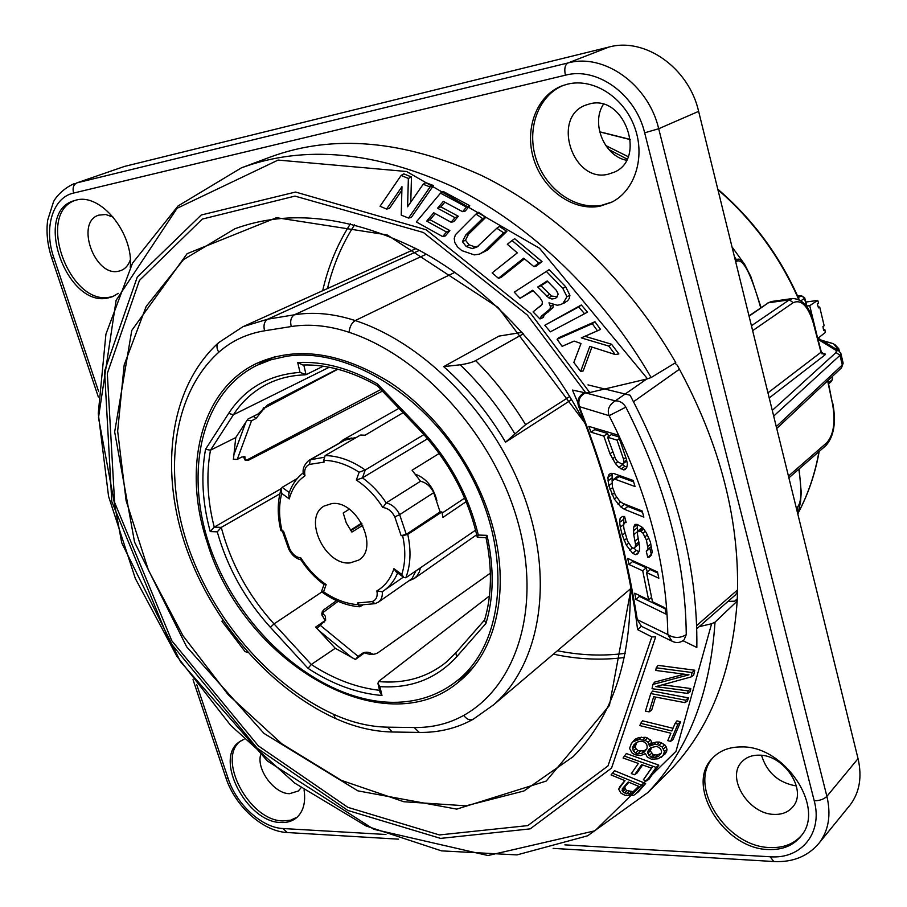 <?xml version="1.0" encoding="UTF-8"?>
<svg xmlns="http://www.w3.org/2000/svg" width="907" height="907" viewBox="0 0 907 907"><rect width="100%" height="100%" fill="white"/><g stroke="black" fill="none" stroke-linecap="round" stroke-linejoin="round"><path stroke-width="1.36" d="M465.642 675.658L457.729 680.295M256.125 363.65C295.75 345.669 340.363 351.916 389.965 382.38C436.426 413.116 475.597 467.105 491.73 523.044C510.958 588.598 496.503 651.305 459.52 681.214C383.967 746.801 242.43 661.339 207.25 542.511C182.216 468.477 200.288 390.35 256.125 363.65L257.35 363.061M265.785 359.557L258.2 364.716M817.241 336.52L809.724 305.648L817.717 300.398L818.556 303.074L817.332 303.936L818.488 307.858L819.701 306.985L824.146 325.715L822.932 326.611L823.647 330.567L824.86 329.672L825.313 332.45L818.125 338.152M806.867 306.044L809.724 305.648M805.813 302.054L817.717 300.398M824.86 329.672L823.375 329.003M817.4 304.162L818.556 303.074M522.069 332.37L498.895 336.123L443.693 366.632C467.865 388.037 488.476 413.218 505.528 442.174L569.845 400.781M498.895 336.123L519.019 332.801M569.743 396.506L525.584 424.68L505.528 442.174M443.693 366.632L460.178 364.795C467.184 363.775 472.343 362.381 475.665 360.623L523.373 333.821M221.977 621.318L222.669 620.082M247.962 652.53L245.026 651.566M309.502 464.407L310.262 459.77L308.799 460.439C304.151 464.701 302.337 469.134 303.369 473.737L304.99 475.812C303.924 470.019 305.432 466.209 309.502 464.407L324.116 462.117L323.697 460.348C335.397 460.541 347.211 464.497 359.138 472.218L365.26 470.007L423.92 434.612M466.119 501.673L442.933 517.409L441.913 511.945L407.765 534.393L402.64 535.708L401.132 535.652L394.794 516.877C391.915 511.208 387.924 508.09 382.833 507.535L386.189 502.886L420.519 481.254L412.073 470.223L439.192 453.477M362.573 605.23L359.625 606.783L357.403 602.985L372.074 601.613C376.258 600.117 377.856 596.534 376.893 590.865L382.176 591.772L384.069 590.514C390.01 586.239 394.522 580.378 397.617 572.929M300.965 558.02C307.836 568.916 316.237 577.77 326.146 584.596L324.184 584.652C315.126 577.997 307.36 569.687 300.875 559.71L300.965 558.02C296.26 557.397 292.542 554.404 289.786 549.03L283.506 531.173L282.134 531.117C278.857 517.557 278.732 504.984 281.76 493.419L281.261 488.658L282.156 487.354L297.281 478.499M350.068 562.907L358.65 560.129C379.67 548.27 356.802 499.904 331.769 503.578L324.037 506.083C302.689 517.761 324.831 565.798 350.068 562.907M835.642 348.889L836.9 347.914L839.224 351.1M828.624 383.752L831.322 381.575L832.422 379.432L832.603 376.19M393.071 702.335C417.957 702.369 439.668 694.887 458.205 679.887C504.383 642.587 512.455 554.256 471.062 475.869C430.065 397.323 348.152 346.429 286.34 356.326L271 359.773L256.772 365.396C197.216 395.021 182.205 482.218 215.254 560.685C247.883 639.344 323.901 701.848 393.071 702.335M305.137 374.852C291.374 375.294 278.868 378.298 267.622 383.876C253.563 390.962 242.158 401.257 233.405 414.76L228.666 413.388C245.003 388.423 268.789 374.75 300.036 372.38L306.056 374.67L303.788 364.977M323.209 366.213L306.056 374.67M489.44 595.944L378.434 681.554C404.42 683.935 426.936 677.54 446.006 662.371L455.665 653.04M279.866 493.839L221.263 527.398L214.233 527.126L281.283 488.59M300.036 372.38L297.7 362.517L302.836 364.999C326.735 364.319 351.553 371.224 377.278 385.724M477.445 537.318L478.306 535.039C468.556 494.984 449.09 459.396 419.907 428.274L377.414 383.899L377.301 385.747M403.093 412.696L365.102 435.201L360.521 435.009L325.137 455.586L323.697 460.348M441.913 511.945L440.088 511.899L406.279 534.325L401.132 535.652M475.608 530.153L405.814 577.782L403.853 577.498L401.801 574.426C405.474 562.862 405.758 549.959 402.64 535.708M382.833 507.535C375.6 496.095 366.779 486.934 356.349 480.064L362.471 477.853L365.26 470.007C351.848 460.609 338.47 455.802 325.137 455.586M406.279 534.325L399.647 514.643C396.495 508.249 392.005 504.326 386.189 502.886C379.534 492.807 371.632 484.463 362.471 477.853L427.56 438.739M350.816 530.674L361.95 523.758M362.755 525.323L351.893 532.092L346.293 522.954L343.22 513.022L349.286 509.19M356.542 437.321L344.388 440.292L308.799 460.439M440.088 511.899L433.705 492.671C430.644 486.435 426.245 482.626 420.519 481.254M372.074 601.613L375.09 603.665L378.457 602.089L412.039 578.598L415.928 570.877M304.99 475.812C297.258 481.073 292.009 488.771 289.254 498.907L288.743 494.111C291.646 485.166 296.487 478.08 303.255 472.853M289.276 492.546L282.156 487.354M281.261 488.658C277.349 501.446 277.225 515.448 280.898 530.663L282.134 531.117M336.531 600.638L323.708 609.855L322.643 612.316M321.849 591.976L274.016 623.914C248.393 595.582 230.809 563.406 221.263 527.398L217.272 531.842C227.317 567.453 245.015 599.266 270.377 627.304L308.017 668.346L311.271 664.491L335.273 648.29L315.681 627.054L325.182 620.513L321.883 614.878L322.178 611.794L323.708 609.855M325.182 620.513L324.468 621M335.273 648.29L355.419 659.468L364.671 652.723M490.381 573.133L378.049 652.7C374.602 654.752 370.487 654.922 365.702 653.199M377.981 683.617L379.897 686.61L381.994 695.499L380.078 692.506L377.981 683.617L378.434 681.554M379.897 686.61C410.86 688.674 436.414 678.765 456.561 656.883L485.959 623.392L484.519 620.275C491.855 595.672 492.331 568.088 485.971 537.511L486.084 537.647M478.306 535.039L487.025 535.357L485.971 537.511M217.272 531.842L210.231 531.57L214.233 527.126C207.352 500.12 206.093 474.474 210.469 450.201L235.752 437.582L233.439 459.259M228.666 413.388L205.538 449.282L210.469 450.201L233.405 414.76L329.23 367.244M382.403 391.087L248.643 460.166L244.89 459.917L243.348 456.402M235.752 437.582L247.883 419.091L258.121 413.943L267.86 404.817L337.438 369.115M382.278 591.715C382.652 596.387 381.382 599.844 378.457 602.089L375.09 603.665L359.229 605.105L357.403 602.985M357.8 604.663C346.247 603.79 334.842 599.504 323.572 591.783L321.52 591.557L324.026 584.539M376.893 590.865C384.976 586.16 390.656 578.757 393.921 568.666L396.178 571.875M839.224 350.431L838.703 348.639L836.9 347.914L833.737 343.912M839.304 351.168L838.703 348.639L834.894 344.581M337.835 369.228L264.413 408.116L263.79 407.628M247.123 420.258L251.522 420.803L256.035 418.456L264.413 408.116M251.522 420.803L237.226 459.452L233.269 459.169M245.922 460.507L380.872 389.488M245.049 460.042L244.924 456.709L241.715 457.037L237.226 459.452M338.084 601.341L321.804 613.427M316.94 628.404L325.658 620.218L325.364 616.261L322.132 612.69M319.876 625.002L358.152 656.362L355.419 659.468M373.083 654.332C369.036 651.85 365.43 651.521 362.267 653.357L361.508 655.035M358.152 656.362L362.267 653.357M324.139 622.066L324.003 621.397M339.127 443.274L343.061 439.918L351.882 437.99M415.474 474.27C426.245 478.318 433.365 487.082 436.845 500.551M420.485 567.771L419.181 572.226L416.835 576.092L414.227 578.53L408.728 580.911M798.273 297.553L801.731 295.75M797.684 296.204L800.904 295.75L804.724 297.927L801.221 295.625L797.65 296.135M749.069 316.169L768.399 302.791L771.857 301.441L792.48 298.539M748.989 315.863L768.399 302.791L789.328 299.843L792.877 298.482M821.81 353.798L822.978 353.787L821.277 351.837L824.826 355.056L769.215 397.958M737.538 591.636L735.656 594.709L696.746 628.778M585.548 392.867L615.286 400.871C619.617 400.701 623.132 402.787 625.841 407.141C665.443 485.12 685.579 560.957 686.259 634.651C680.069 638.369 673.912 638.335 667.801 634.537L637.315 619.696C625.342 545.47 606.103 474.667 579.596 407.3C577.657 400.792 579.607 395.974 585.446 392.844L582.192 394.103C578.167 397.379 576.977 401.484 578.598 406.404L578.53 406.245M637.304 619.696L641.532 626.363L637.304 619.696M642.473 626.816L672.076 641.215L667.801 634.537C666.781 563.632 647.224 490.687 609.13 415.689L578.598 406.404C605.241 473.919 624.504 544.824 636.385 619.107M686.259 634.651L684.059 639.889C680.363 642.87 676.373 643.312 672.076 641.215L673.039 641.691M696.644 625.592L737.572 589.913M633.539 401.699L679.479 369.194M607.554 437.231L615.66 459.214L617.565 461.618L621.68 463.908L623.256 463.545L623.88 461.98L623.528 459.18L617.043 440.144L607.554 437.231L611.329 434.612L618.755 436.857M590.99 432.174L603.813 436.086L609.969 453.795L615.411 463.534L618.88 467.377L623.619 469.905L625.206 469.565L626.794 467.434L627.417 464.067L626.408 459.237L618.143 435.111L588.858 426.392L590.99 432.174L594.743 429.623L594.13 427.957M615.513 479.384L635.047 486.537L633.188 480.449L613.654 473.454L610.899 473.341L609.085 474.429L607.894 477.467L608.79 485.619L614.345 499.122L620.898 507.002L624.254 509.235L643.868 517.115L642.167 510.97L622.576 503.238L619.832 501.276L615.354 495.12L612.406 486.991L612.134 480.778L619.198 476.663L633.63 481.878M633.539 527.398L633.732 534.711L635.603 544.608L635.081 547.114L633.698 548.316L631.828 547.499L627.542 541.071L623.948 528.736L623.54 524.983L624.594 522.749L626.181 522.511L624.583 516.491L622.395 516.491L620.139 518.226L619.628 522.443L620.297 527.182L622.293 535.187L626.295 545.05L632.633 553.315L635.739 554.71L637.78 553.792L639.344 550.81L639.628 547.284L637.372 533.531L637.848 531.014L640.773 531.332L642.95 533.157L646.442 540.141L648.086 549.143L646.249 551.105L647.711 557.295L649.401 557.125L651.26 555.163L652.224 551.875L650.33 541.808L646.294 532.738L642.644 527.557L637.27 524.416L635.002 524.382L633.539 527.398L637.213 524.416M642.723 570.798L629.005 564.483L627.678 558.395L657.473 571.954L658.856 578.247L646.532 572.555L652.484 601.772L664.944 607.803L666.169 614.198L635.898 599.425L634.753 593.212L648.63 599.901L642.723 570.798L646.294 567.793L647.19 572.011M623.619 469.905L626.556 467.751M621.091 469.032L624.81 466.3L621.873 463.862M626.873 467.014L624.81 466.3M618.88 467.377L622.599 464.656M615.411 463.534L617.814 461.799M612.248 458.942L614.64 457.219M609.969 453.795L612.644 451.89M603.813 436.086L607.588 433.478L594.743 429.623M608.642 436.471L607.588 433.478M642.519 512.228L627.893 506.435L624.186 503.884M612.1 481.084L612.123 473.397M613.359 479.474L617.043 476.765L619.198 476.663M647.711 557.295L651.521 554.279M651.305 554.302L649.934 548.452M647.292 550.64L651.498 546.513M637.848 531.014L641.476 528.112L642.904 527.919M632.633 553.315L636.204 550.39L638.925 551.603M636.204 550.39L634.016 548.066M623.88 524.257L623.619 516.491M633.698 548.316L638.675 544.189L639.027 542.511M637.542 532.613L637.168 524.518M629.005 564.483L632.564 561.558L646.294 567.793M632.564 561.558L632.338 560.503M646.532 572.555L650.115 569.539L657.7 572.997M635.898 599.425L639.424 596.387L665.126 608.778M639.424 596.387L639.231 595.366M624.254 509.235L627.893 506.435M620.898 507.002L624.538 504.213M617.894 504.043L620.705 501.9M614.345 499.122L616.692 497.342M611.998 494.7L614.413 492.898M609.957 489.553L612.588 487.592M608.79 485.619L611.84 483.363M607.894 480.948L611.567 478.25M607.894 477.467L611.567 474.78M617.043 440.144L619.345 438.523M623.256 463.545L626.771 460.983M623.88 461.98L626.567 460.019M623.528 459.18L625.83 457.502M648.086 549.143L651.464 546.354M647.972 546.32L650.863 543.951M646.442 540.141L648.924 538.123M645.024 536.785L647.371 534.881M642.95 533.157L645.274 531.287M640.773 531.332L643.664 529.008M639.492 530.799L642.961 528.01M635.739 554.71L638.471 552.476M629.685 550.186L632.587 547.828M626.295 545.05L628.664 543.134M624.118 540.481L626.59 538.497M622.293 535.187L625.025 533.021M620.297 527.182L623.789 524.439M619.628 522.443L623.234 519.643M624.594 522.749L625.955 521.684M635.081 547.114L638.675 544.189M635.603 544.608L638.902 541.933M635.24 540.81L638.063 538.531M633.732 534.711L637.349 531.819M633.335 530.924L636.952 528.033M648.63 599.901L651.623 597.294M646.725 379.024L615.286 400.871C609.005 404.885 606.964 409.828 609.13 415.689L625.841 407.141M682.982 640.727L696.837 647.485C697.902 566.036 675.658 481.957 630.093 395.237L587.963 384.885M564.868 844.859L770.213 856.764C801.266 859.326 823.012 832.977 814.225 800.802L644.662 132.83C635.66 94.249 596.987 66.585 565.412 75.19L73.603 193.066C72.333 187.998 73.444 184.597 76.936 182.851L124.463 166.435L608.903 47.073C644.922 37.006 688.844 67.878 698.628 111.368L858.045 758.649C862.194 776.868 859.609 792.253 850.267 804.815L848.85 806.561M761.529 755.327C766.948 772.662 778.569 782.877 796.391 785.961M603.382 104.35C590.786 123.499 604.345 156.117 626.454 160.256M768.32 849.519C782.56 850.097 793.546 845.528 801.266 835.789C825.869 807.287 784.204 745.486 741.438 746.937C729.001 746.88 719.183 750.803 712.006 758.706C685.034 785.972 724.081 848.895 768.32 849.519M244.051 739.25L239.357 741.835C213.633 758.501 246.795 822.513 280.921 822.513C287.054 822.819 292.224 821.266 296.419 817.842C303.335 811.742 305.874 802.412 304.06 789.872M130.257 267.338C133.93 233.598 100.632 192.613 75.939 200.164L73.955 200.73C32.505 212.385 66.88 308.21 108.148 297.938L112.581 296.657L118.341 293.324M241.466 167.818L270.411 157.002C333.22 133.93 403.683 140.12 481.787 175.584C556.909 212.193 628.392 280.218 675.76 362.585L651.124 377.539C602.679 293.857 530.085 224.675 454.18 187.364C375.294 151.197 304.378 144.689 241.466 167.818L178.089 205.934L132.479 263.234L105.915 334.184L98.262 413.501L108.568 496.367L135.336 578.507L176.729 656.033L230.65 725.351L294.707 783.092L366.111 825.982L441.539 850.868L516.979 854.904L587.611 835.812L647.859 792.548L669.751 770.757C709.671 729.273 732.142 672.722 737.164 601.092C740.77 523.271 720.804 444.634 677.257 365.204L674.876 363.117M669.751 770.757L663.187 777.276M599.754 206.252L611.477 202.318C634.821 190.912 645.705 157.172 634.639 127.218C623.835 97.162 593.325 77.798 567.737 84.102L562.408 85.712C536.627 95.246 524.065 129.157 533.838 159.507C543.304 189.948 573.031 211.331 599.754 206.252M563.655 85.269C538.282 95.28 526.241 129.089 536.15 159.133C545.765 189.268 575.276 210.299 601.794 205.254L612.112 201.989M607.962 174.269C572.646 183.135 551.161 117.207 585.797 105.099L589.675 103.886C624.367 94.022 647.167 158.997 613.994 172.285L607.962 174.269M713.344 757.277C687.03 784.793 726.019 846.945 769.918 847.535C783.251 848.102 793.795 844.066 801.55 835.404M774.351 814.395C748.91 814.429 726.088 778.263 741.472 762.277C745.713 757.481 751.54 755.112 758.955 755.168C783.886 754.454 807.581 790.212 793.013 806.606C788.591 812.026 782.367 814.622 774.351 814.395M240.582 740.985C216.251 758.66 249.391 820.937 282.905 820.926L290.614 820.2L297.19 817.173M301.09 787.764L298.312 791.006L289.526 793.693C274.333 793.75 256.5 769.85 260.581 754.975M75.236 200.345C35.316 213.825 70.02 307.144 110.529 296.997L113.67 296.181M130.302 259.867C128.477 265.207 125.393 268.767 121.028 270.524L118.738 271.182C94.781 277.44 74.873 222.034 98.829 215.129L105.722 214.505L113.33 217.226M761.052 307.518L750.849 276.635L744.624 264.345C741.495 259.776 738.831 258.223 736.631 259.685L735.362 260.536M796.607 509.201L800.552 501.571L801.232 492.365L799.146 468.908M737.244 599.482L734.625 601.182L737.278 598.847M734.625 601.182L728.004 601.409M635.342 612.781L637.61 629.651L651.827 636.884L655.67 636.884L611.556 768.082L530.198 828.873L440.598 838.397L347.846 810.45L257.157 748.173L169.586 641.714L111.788 501.571L104.577 371.054L137.297 276.998L201.229 215.004L295.569 192.046L426.199 229.8L530.867 313.652L589.743 392.55L585.877 392.946L572.43 390.067L577.838 402.527M637.61 629.651L641.351 626.261M737.164 601.092L715.022 622.168L711.621 623.733L699.15 626.68M651.827 636.884L607.985 765.95L527.795 825.608L439.419 834.939L347.891 807.355L258.336 745.883L171.831 640.818L114.611 502.444L107.309 373.412L139.429 280.433L202.295 219.086L294.956 196.105L423.388 232.498L527.33 315.024L585.877 392.946M631.521 591.296L630.297 590.162C630.762 662.053 611.703 717.562 573.133 756.676L523.906 790.995L466.051 805.824L403.887 801.743L341.338 780.349L281.805 743.808L228.213 694.717L183.044 635.83L148.408 570.118L126.118 500.743L117.661 431.131L124.157 365.011L146.186 306.419L183.543 259.595L234.97 228.723C289.435 208.871 350.839 216.059 419.204 250.275C484.735 285.433 546.275 349.07 585.083 423.694L585.174 423.524M589.743 392.55L647.519 378.831L539.518 248.257L406.631 171.514L278.12 160.074L177.092 208.281L116.107 300.342L98.489 417.617L121.765 542.93L180.448 661.611L267.384 760.962L373.718 829.259L487.966 855.528L594.969 830.789L675.987 751.313L711.621 623.733M651.124 377.539L647.519 378.831M410.78 202.159L411.472 176.99L403.762 173.861L401.098 175.482L380.033 206.263L386.597 209.064L389.409 208.451L401.869 190.3M425.791 182.624L433.444 185.561L430.122 186.944L423.161 184.268L425.791 182.624M386.597 209.064L401.971 186.661L401.234 215.129L408.535 218.065L411.325 217.419L433.444 185.561M444.838 202.193L440.893 206.875L437.559 208.225L443.342 201.377L462.559 211.671L465.234 211.059L469.769 205.708L443.172 191.445L440.519 193.146L416.324 221.932L442.65 236.58L445.36 235.922L449.872 230.593L430.043 219.743L435.213 213.61M440.893 206.875L458.33 216.285L455.008 217.669L451.119 222.26L433.727 212.782L426.698 221.127L446.539 232.011L442.65 236.58M451.119 222.26L453.806 221.625L458.33 216.285M476.016 214.041L478.669 212.283L485.857 217.261L482.558 218.564L465.676 235.083L462.445 241.659L466.175 246.477L472.377 248.631L476.991 247.021L496.821 228.235L503.578 232.725L484.962 250.797L479.474 254.141L474.293 254.89L461.833 250.627L457.491 246.851L454.838 242.611L454.226 238.45L455.45 234.698L476.016 214.041L482.558 218.564M478.34 246.046L475.098 246.908L469.089 244.822L465.495 240.23L468.534 234.199L485.857 217.261M496.821 228.235L499.428 226.444L506.866 231.376L503.578 232.725M479.474 254.141L487.807 249.867L506.866 231.376M498.419 278.279L523.69 258.2L533.985 266.692L536.456 265.966L542.012 261.567L514.666 238.711L512.024 240.536L507.319 244.3L517.33 252.86L492.15 272.905L498.419 278.279L500.947 277.531L524.461 258.846M549.109 269.662L514.269 292.167L549.109 269.662L565.662 286.714L569.902 295.263L569.335 298.324L567.612 300.841L560.775 304.548M553.281 304.627L553.021 307.632L543.939 315.319L543.497 317.405L539.982 318.958L533.055 311.917L542.035 304.514L542.42 301.748L540.164 298.086L532.647 290.263L520.028 298.324L514.269 292.167M539.982 318.958L543.497 317.405M535.436 309.763L541.241 305.546M520.028 298.324L533.101 290.739M544.812 325.25L581.319 304.967L587.521 312.167L550.356 331.826L544.812 325.25L578.711 306.94L584.346 313.493M550.356 331.826L587.521 312.167M557.102 339.286L558.893 337.665L594.924 321.702L600.525 329.445L581.251 337.88L608.767 346.077L615.184 354.524L589.788 346.383L580.627 371.496L573.836 362.437L581.013 343.526L574.086 341.055L562.113 346.349L557.102 339.286L592.282 323.697L597.396 330.738M615.184 354.524L618.88 353.934L611.488 344.207L584.992 336.316L600.525 329.445M591.908 347.075L583.201 370.929L580.627 371.496M562.113 346.349L574.199 341.089M662.518 684.808L690.794 688.538L690.136 691.712L687.619 693.424L652.031 688.719L652.87 684.445L688.98 674.819L655.716 670.432L656.26 667.801L692.098 672.541L691.123 676.939L655.874 686.622L688.141 690.885L687.619 693.424M684.354 674.207L654.639 682.121L652.87 684.445M656.26 667.801L658.074 665.364L694.762 670.216L693.674 675.114L691.123 676.939M650.761 693.56L652.598 691.077L688.447 697.891L687.461 700.964L684.978 702.664L653.686 696.712L649.117 711.859L645.455 711.167L650.761 693.56L685.771 700.215L684.978 702.664M655.591 697.086L651.657 710.147L649.117 711.859M675.103 723.401L676.917 720.884L680.624 721.791L673.028 739.579L670.59 741.325L667.779 740.634L670.908 733.219L639.798 725.577L640.727 723.332L671.86 730.974L675.103 723.401L677.937 724.092L670.59 741.325M673.005 728.298L642.587 720.816L640.727 723.332M652.893 766.245L644.922 777.696M642.609 764.952L637.065 773.002L634.662 774.782L631.351 773.603L638.347 763.433L623.098 758.003L624.401 756.087L656.135 767.401L646.657 780.95L643.358 779.782L651.475 768.116L641.68 764.624L634.662 774.782M624.401 756.087L626.34 753.547L658.833 765.145L649.027 779.158L646.657 780.95M611.057 774.929L614.504 770.678L645.637 783.501L638.279 791.924L633.698 795.314L625.15 795.36L621.057 793.24L618.608 789.124L625.025 780.678L611.057 774.929L612.52 773.217L642.938 785.734L635.773 793.92M624.844 780.61L619.402 787.197M631.363 743.536L635.025 739.284L638.369 737.754L645.308 737.289L650.568 739.908L651.759 742.311L651.997 743.4L649.525 746.121L654.049 744.511L657.235 744.511L662.167 746.983L664.446 751.574L663.051 755.542L658.006 758.83L651.453 759.216L647.224 757.005L645.455 753.592L640.761 755.554L634.957 754.737L631.964 752.889L629.583 748.366L631.363 743.536L633.188 741.643L639.174 739.522L645.07 740.316L648.017 742.187L649.525 746.121M661.214 757.402L666.532 751.824L667.019 749.454L666.078 746.642L664.661 744.681L659.423 742.073L656.067 742.085L651.997 743.4M547.681 281.431L540.991 285.705L551.535 296.079L557.42 296.668M628.812 782.231L624.821 786.857L625.297 789.396L626.975 790.553L624.594 792.911L631.238 794.113L632.916 793.285L638.925 786.403L628.211 781.993L622.236 788.909L622.78 791.664L624.594 792.911M638.709 786.312L633.131 791.675L626.975 790.553M651.453 747.436L650.376 750.951L653.255 754.794L650.852 757.164L655.342 757.447L658.561 756.347L661.282 752.991L661.532 750.951L660.296 748.468L656.804 746.314L650.716 747.697L647.995 751.064L647.768 753.093L650.852 757.164M661.135 753.264L657.28 755.021L653.255 754.794M636.714 742.561L635.353 746.416L635.875 748.558L638.04 750.701L635.592 753.059L638.018 753.796L641.816 753.354L644.276 752.016L646.963 748.672L647.19 746.654L646.691 744.375L644.378 742.051L641.941 741.314L638.109 741.79L635.614 743.162L632.939 746.529L632.723 748.536L633.267 750.781L635.592 753.059M646.759 749.046L643.732 750.928L638.04 750.701M411.472 176.99L408.365 178.43L407.594 206.773L423.161 184.268M401.098 175.482L408.365 178.43M408.535 218.065L430.122 186.944M437.559 208.225L455.008 217.669M462.559 211.671L466.47 207.079L440.519 193.146M533.985 266.692L538.769 262.905L512.024 240.536M546.479 271.556L562.828 288.415L566.966 296.725L562.896 303.471L560.685 304.582L557.283 305.251L548.984 302.847L550.402 306.453L550.096 308.913L541.116 316.43L540.436 318.663M547.227 280.955L556.445 290.444L558.168 294.174L556.501 297.575L555.016 298.471L551.921 299.004L548.746 297.847L537.749 287.009L547.227 280.955M430.043 219.743L426.698 221.127M449.872 230.593L446.539 232.011M469.769 205.708L466.47 207.079M468.534 234.199L465.676 235.083M465.495 240.23L462.445 241.659M487.807 249.867L484.962 250.797M542.012 261.567L538.769 262.905M540.991 285.705L537.749 287.009M553.349 304.899L550.402 306.453M553.021 307.632L550.096 308.913M543.939 315.319L541.116 316.43M539.688 306.611L537.568 308.221M540.742 305.999L540.107 306.475M581.319 304.967L578.711 306.94M594.924 321.702L592.282 323.697M584.992 336.316L581.251 337.88M611.488 344.207L608.767 346.077M690.794 688.538L688.141 690.885M694.762 670.216L692.098 672.541M688.447 697.891L685.771 700.215M680.624 721.791L677.937 724.092M658.833 765.145L656.135 767.401M625.297 789.396L622.78 791.664M624.583 788.16L621.987 790.314M628.948 791.358L626.692 793.772M631.215 791.822L629.129 794.271M633.131 791.675L631.238 794.113M634.685 790.915L632.916 793.285M624.821 786.857L622.236 788.909M614.504 770.678L612.52 773.217M645.637 783.501L642.938 785.734M650.591 749.023L647.995 751.064M651.271 747.493L648.97 749.284M650.376 750.951L647.768 753.093M651.577 753.298L649.038 755.554M654.684 755.225L652.53 757.674M657.28 755.021L655.342 757.447M660.353 753.966L658.561 756.347M636.487 742.754L633.902 744.738M635.569 744.488L632.939 746.529M635.353 746.416L632.723 748.536M635.875 748.558L633.267 750.781M640.183 751.347L638.018 753.796M643.732 750.928L641.816 753.354M646.09 749.658L644.276 752.016M647.462 737.947L645.07 740.316M645.308 737.289L643.074 739.715M650.568 739.908L648.017 742.187M651.759 742.311L649.163 744.477M653.199 742.742L651.305 745.146M656.067 742.085L654.049 744.511M659.423 742.073L657.235 744.511M661.566 742.72L659.208 745.101M664.661 744.681L662.167 746.983M666.078 746.642L663.527 748.842M667.019 749.454L664.446 751.574M666.532 751.824L663.969 753.876M665.579 753.547L663.051 755.542M635.025 739.284L633.188 741.643M638.369 737.754L636.431 740.157M641.238 737.085L639.174 739.522M760.701 307.756C751.347 274.674 743.536 259.096 737.266 261.023L735.736 262.055M796.335 508.079L797.741 506.809C801.482 502.263 801.845 489.723 798.84 469.18M798.5 299.355L798.897 298.959C779.861 255.876 752.833 219.279 717.788 189.166M413.218 249.844L415.021 248.087M585.06 423.218L498.215 307.518L387.142 234.89L276.476 217.691L187.148 253.654L131.753 330.454L114.667 431.925L134.542 542.091L186.627 646.77L264.028 733.446L357.88 790.859L456.754 809.123L546.184 781.086L609.425 705.487L631.034 588.677M585.242 423.705L585.468 424.306M454.94 272.349L355.238 320.568C426.245 343.776 496.753 417.095 525.561 500.279C554.483 583.518 539.189 665.319 493.567 704.852L630.478 588.824M571.433 399.284L569.471 401.132M525.584 424.68C511.265 401.098 494.632 379.738 475.665 360.623M514.632 433.489C499.235 407.844 481.084 384.942 460.178 364.795M335.352 718.412L333.651 714.331C268.687 684.57 211.716 617.542 187.227 543.883C162.988 470.314 173.328 393.219 218.802 352.222C231.591 340.896 246.84 333.753 264.549 330.794L291.238 326.543C309.457 323.663 328.731 325.579 349.059 332.291C421.993 356.292 493.601 435.507 517.693 521.264C542.001 607.089 516.956 685.749 463.715 715.396C448.829 723.707 432.31 727.754 414.182 727.527L387.538 727.165C369.795 726.836 351.837 722.55 333.651 714.331M392.652 732.006L392.278 732.006C373.265 731.564 354.218 726.995 335.102 718.299C267.826 687.313 209.494 618.415 184.45 542.556C159.757 466.844 170.21 386.836 218.53 342.721C216.342 345.136 216.433 348.311 218.802 352.222M218.53 342.721L242.974 326.69L267.769 319.173C264.322 321.35 263.245 325.228 264.549 330.794M426.347 254.209L294.412 314.797L267.769 319.173L419.374 250.366M291.238 326.543C289.923 320.908 290.988 316.997 294.412 314.797C313.561 311.679 333.844 313.607 355.238 320.568C351.701 322.813 349.637 326.724 349.059 332.291M473.295 719.217L473.069 719.342C469.803 720.634 466.686 719.319 463.715 715.396M419.261 732.414L414.182 727.527M493.567 704.852L473.069 719.342C456.595 728.389 438.535 732.754 418.898 732.414L392.278 732.006L387.538 727.165M356.349 480.064L359.138 472.218M393.921 568.666L401.801 574.426M326.146 584.596L323.572 591.783M289.254 498.907L281.76 493.419M821.538 340.25L833.533 343.73L822.32 340.726M828.431 382.845L832.173 379.829L832.365 376.405M210.231 531.57C202.397 502.682 200.832 475.245 205.538 449.282M381.994 695.499C356.927 693.311 332.268 684.263 308.017 668.346M487.025 535.357C494.224 567.771 493.873 597.123 485.959 623.392M297.7 362.517C323.391 361.19 349.966 368.31 377.414 383.899M407.765 534.393C411.279 550.617 410.633 565.084 405.803 577.782M323.833 457.355L310.262 459.77L345.85 439.623M379.568 690.318C356.394 687.653 333.629 679.037 311.282 664.491L274.016 623.914L270.377 627.304M484.61 619.98L455.858 652.791L456.561 656.883M477.263 537.171C468.012 496.889 448.693 461.039 419.295 429.635L419.907 428.274M247.815 459.509L248.643 460.166M289.786 549.03L288.755 549.166C291.669 554.959 295.761 558.542 301.011 559.914M394.794 516.877L399.647 514.643L433.705 492.671M256.035 418.456L253.348 416.347M245.865 422.174L233.439 455.972M264.084 409.023L263.075 408.241M317.042 628.211L315.84 627.225M318.913 630.558L352.324 657.972M322.994 613.393L322.042 615.592M350.465 530.187L361.61 523.135M827.638 380.838L832.603 404.216C835.585 421.948 833.669 434.77 826.833 442.695L788.455 476.084M827.944 380.543L832.603 404.216M832.875 403.774C836.231 422.379 833.964 436.267 826.062 445.439L826.833 442.695M800.972 300.739L804.464 298.312L806.663 306.657M751.427 325.772L789.328 299.843L793.217 302.666C801.278 299.185 807.944 305.874 813.205 322.722L820.994 352.256L767.946 392.844M792.854 298.482C802.854 299.242 809.724 307.178 813.477 322.291L813.205 322.722M822.592 353.605C825.234 353.537 825.982 354.013 824.826 355.056M772.276 410.395L836.05 352.528L836.288 350.544L817.955 339.263M773.671 416.086L839.995 355.317L840.891 353.537L838.998 350.952L836.288 350.544M836.05 352.528L839.995 355.317L842.274 364.999L776.267 426.585M840.891 353.537L843.159 363.197L841.492 367.868L776.732 428.489M752.64 330.658L793.217 302.666M644.662 132.83L658.697 128.726L698.628 111.368M608.903 47.073L567.963 62.968L76.936 182.851L124.463 166.435M770.213 856.764L773.773 861.525C793.013 862.489 808.228 856.219 819.418 842.716C828.703 830.2 831.186 814.747 826.889 796.335L658.697 128.726C648.494 84.521 604.051 52.935 567.963 62.968C564.948 64.805 564.097 68.875 565.412 75.19M73.603 193.066C52.527 197.545 43.547 228.371 53.762 257.463L98.523 391.189M196.774 684.74L228.303 778.943C236.398 804.316 261.987 827.74 282.905 828.522L385.951 834.485M737.266 261.023L734.387 256.545M627.054 159.088L608.88 149.542M797.14 511.378L797.741 506.809M647.859 792.548C687.733 751.109 710.124 694.32 715.022 622.168M469.089 244.822L466.175 246.477M475.098 246.908L472.377 248.631M549.461 294.458L546.592 296.17M551.535 296.079L548.746 297.847M556.841 297.292L556.014 297.927M565.662 286.714L562.828 288.415M569.902 295.263L566.966 296.725M565.56 302.462L562.896 303.471M547.964 312.212L545.254 313.232M798.682 299.435L798.614 299.265C779.657 256.341 752.765 219.834 717.925 189.733M630.467 139.667L599.686 131.889M798.341 512.58C808.148 494.145 815.03 473.828 818.998 451.595M354.569 224.823C342.12 244.085 333.084 265.332 327.461 288.551M557.42 650.738C580.355 655.387 602.962 656.26 625.263 653.335M350.419 223.802C337.483 244.006 328.243 266.307 322.677 290.716M553.395 654.14C577.385 659.344 601.046 660.466 624.39 657.518M53.762 257.463L51.665 257.701L98.33 396.983M228.303 778.943L225.9 777.821M282.905 828.522L287.315 832.535M553.134 848.374L774.079 861.537M814.225 800.802C819.747 800.711 823.964 799.226 826.889 796.335L858.045 758.649M571.444 399.307L569.698 400.962M245.151 651.725L221.932 621.261M244.017 326.214L416.007 248.586M831.322 381.575L832.422 379.432M471.901 668.878L458.205 679.887M274.56 356.825L258.007 364.807M268.869 383.276L267.622 383.876M315.715 627.077L324.876 620.796M484.621 619.912L455.858 652.791L446.006 662.371M477.388 537.318L485.993 537.647M419.295 429.635L377.21 385.656M321.634 591.817C334.003 600.785 346.655 605.774 359.625 606.783M282.372 531.128L288.755 549.166M403.354 577.124L382.176 591.772M395.996 571.739L403.853 577.498M398.921 408.343L343.061 439.918M464.633 498.124L442.151 513.079M476.719 534.733L414.227 578.53M804.724 297.927L807.275 307.564M826.062 445.439L788.886 477.853M813.477 322.291L821.266 351.791M838.748 350.794L817.581 337.812M843.159 363.197L841.492 367.868M584.323 392.606L582.192 394.103M767.197 303.267L771.472 301.498M712.959 757.662L712.006 758.706M741.472 762.277L742.028 761.653M800.507 501.809L797.911 514.484M605.74 145.539L628.132 156.65M731.994 246.863L744.159 263.676M630.444 139.474L599.652 131.764M799.101 299.639L798.897 298.959M819.191 451.425C815.178 473.771 808.216 494.202 798.307 512.727M630.887 587.929L630.297 590.162M236.398 228.201L234.97 228.723M74.193 183.656C61.177 189.336 54.25 199.733 53.502 201.819L47.663 220.186C46.098 232.283 47.436 244.788 51.665 257.701M193.021 679.672L225.945 777.957C235.083 805.96 262.531 831.288 286.952 832.513L398.547 839.168M819.418 842.716L850.267 804.815"/></g></svg>
